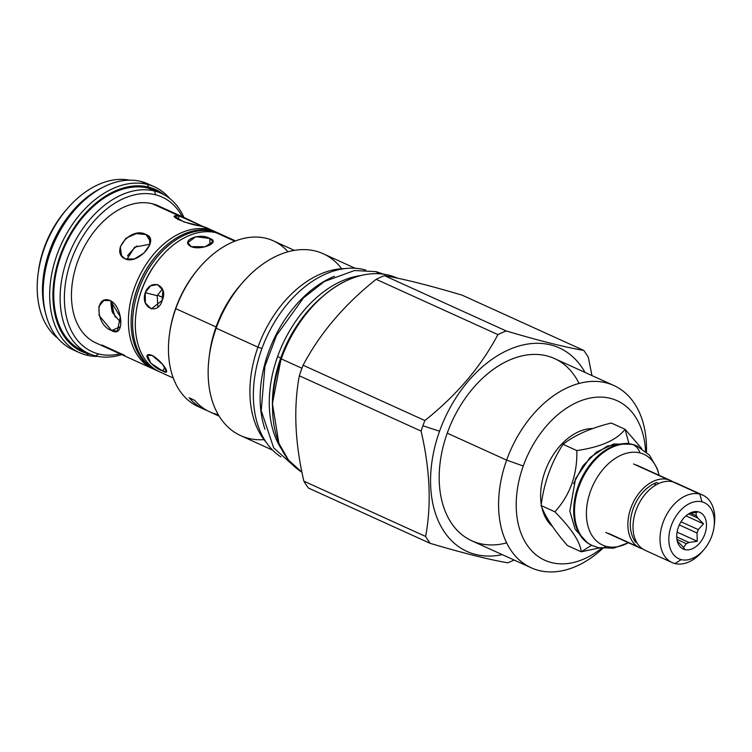 <?xml version="1.0" encoding="UTF-8"?>
<svg xmlns="http://www.w3.org/2000/svg" width="752" height="752" viewBox="0 0 752 752"><rect width="100%" height="100%" fill="white"/><g stroke="black" fill="none" stroke-linecap="round" stroke-linejoin="round"><path stroke-width="1.13" d="M95.974 342.94A75.303 50.685 -65.6 0 1 79.148 257.645A75.303 50.685 -65.6 0 1 152.393 203.773A75.303 50.685 -65.6 0 0 79.148 257.654A75.303 50.685 -65.6 0 0 95.983 342.95L152.919 368.8A75.303 50.685 -65.6 0 1 136.103 283.504A75.303 50.685 -65.6 0 1 209.338 229.633A75.303 50.685 -65.6 0 1 216.538 232.321A75.303 50.685 -65.6 0 0 215.194 231.672A75.303 50.685 -65.6 0 0 209.338 229.633L209.526 230.328L209.338 229.633A75.303 50.685 -65.6 0 0 135.689 284.538A75.303 50.685 -65.6 0 0 154.292 369.392A75.303 50.685 -65.6 0 1 152.919 368.8M215.194 231.672L205.757 227.386L183.732 221.868L174.473 216.238L179.239 215.965L177.923 219.622L179.239 215.965L202.908 226.484L186.947 218.841L179.239 215.965C163.673 214 187.549 224.839 201.752 226.183L209.338 229.633L201.752 226.183L205.945 227.508M146.02 234.558L136.3 233.609L125.988 238.187L120.301 246.891L121.58 255.755L125.293 258.942L134.411 258.97L143.876 253.104L149.817 244.785L149.498 237.388L146.02 234.558L150.55 241.448L146.02 234.558C131.309 225.967 109.322 251.835 125.293 258.942C138.359 265.024 160.345 239.155 146.02 234.558M126.806 259.468L134.674 247.135L150.005 244.24L134.674 247.135L126.806 259.468M110.365 300.64L103.832 300.49L98.963 306.29L99.142 315.549L111.653 330.542L120.442 326.669L111.653 330.542L117.331 331.068L120.329 316.761L110.365 300.64C94.291 293.806 95.664 325.531 111.653 330.542C124.7 338.72 123.328 306.995 110.365 300.64M120.903 322.73L112.631 312.738L111.315 301.138L112.631 312.738L120.903 322.73M162.347 370.839L166.53 371.676L162.601 364.391L152.214 355.433L147.354 355.376L150.842 363.197L162.347 370.839C172.875 377.119 162.122 360.772 152.214 355.433C140.257 350.836 151.011 367.183 162.347 370.839L165.036 367.672L162.347 370.839M210.024 244.917L209.742 238.459L195.746 236.683L187.859 242.689L191.158 246.656L205.089 246.769L213.004 241.608L209.742 238.459C199.336 232.218 179.615 240.913 191.158 246.656C201.48 250.848 221.201 242.144 209.742 238.459L210.024 244.917M157.177 295.686L162.423 288.984L157.177 295.686L145.249 292.688L150.419 285.948L157.469 284.5L162.874 290.281L162.197 300.386L151.34 308.912L145.352 302.99L145.249 292.688C150.936 277.422 168.918 285.591 162.197 300.386C158.023 316.037 140.032 307.869 145.249 292.688L157.177 295.686L157.901 307.042L157.177 295.686M157.13 254.608A73.292 49.322 -65.6 0 0 131.985 309.984A73.292 49.322 -65.6 0 1 157.121 254.618L157.694 253.96A75.303 50.685 -65.6 0 1 212.055 230.864A75.303 50.685 -65.6 0 1 217.92 232.913M156.388 370.36A75.303 50.685 -65.6 0 1 131.873 310.839A75.303 50.685 -65.6 0 1 157.694 253.96M161.332 256.517A73.292 49.322 -65.6 0 0 136.187 311.892A73.292 49.322 -65.6 0 1 161.323 256.526L161.906 255.877A75.303 50.685 -65.6 0 1 216.256 232.772A75.303 50.685 -65.6 0 1 222.122 234.821L235.545 240.913M173.27 378.04L159.838 371.939A75.303 50.685 -65.6 0 1 136.074 312.747A75.303 50.685 -65.6 0 1 161.906 255.877M213.737 232.236L213.549 231.541A75.303 50.685 -65.6 0 1 220.74 234.229A75.303 50.685 -65.6 0 0 219.405 233.581A75.303 50.685 -65.6 0 0 213.549 231.541A75.303 50.685 -65.6 0 0 139.891 286.446A75.303 50.685 -65.6 0 0 158.493 371.3A75.303 50.685 -65.6 0 1 157.13 370.708A75.303 50.685 -65.6 0 1 140.304 285.412A75.303 50.685 -65.6 0 1 213.549 231.541L213.737 232.236M287.969 251.817A91.011 61.25 114.4 0 0 200.587 266.283L199.656 267.336A87.787 59.079 114.4 0 0 175.733 308.207A87.787 59.079 114.4 0 0 169.548 333.653A87.787 59.079 114.4 0 1 175.733 308.207L175.78 308.658A91.011 61.25 114.4 0 0 198.096 406.559L204.262 409.361A91.011 61.25 114.4 0 0 207.091 410.526A91.011 61.25 114.4 0 1 189.137 397.799A91.011 61.25 114.4 0 0 204.262 409.361M613.914 385.541A100.072 67.351 114.4 0 1 646.466 452.121A100.072 67.351 114.4 0 0 591.128 381.471A100.072 67.351 114.4 0 0 506.632 460.121L523.26 466.005A87.589 58.947 114.4 0 1 594.183 397.432A87.589 58.947 114.4 0 1 645.583 451.35A87.589 58.947 114.4 0 0 594.183 397.432A87.589 58.947 114.4 0 0 523.26 466.005A87.589 58.947 114.4 0 0 531.918 551.028A87.589 58.947 114.4 0 0 601.553 548.302A87.589 58.947 114.4 0 1 531.918 551.028A87.589 58.947 114.4 0 1 523.26 466.005L506.632 460.121L447.243 433.152A100.072 67.351 114.4 0 1 554.525 358.572L613.914 385.541A100.072 67.351 114.4 0 0 506.632 460.121L447.243 433.152A100.072 67.351 -65.6 0 0 506.641 542.888M592.849 428.527A54.567 36.726 114.4 0 0 541.271 504.385A54.567 36.726 114.4 0 1 592.849 428.527M541.825 507.318A54.567 36.726 114.4 0 0 552.429 526.353A54.567 36.726 114.4 0 1 541.825 507.318M281.257 358.798A107.724 72.493 -65.6 0 1 310.698 308.536A107.724 72.493 -65.6 0 0 281.257 358.798L281.257 358.883A108.326 72.906 -65.6 0 1 397.394 278.146A108.326 72.906 -65.6 0 1 397.441 278.165L397.394 278.146A108.326 72.906 -65.6 0 0 281.257 358.883L301.947 368.273L281.257 358.883A108.326 72.906 -65.6 0 0 301.975 472.265A108.326 72.906 -65.6 0 1 281.257 358.883L281.088 358.779C292.199 328.897 309.128 305.697 331.876 289.163C351.41 275.721 370.266 271.03 388.427 275.072M281.248 358.328L280.985 358.14A103.729 69.814 114.4 0 0 273.258 391.848A103.729 69.814 114.4 0 1 280.985 358.14A103.729 69.814 114.4 0 1 311.732 307.117A103.729 69.814 114.4 0 0 280.985 358.14L281.248 358.328M360.396 275.617A103.588 69.72 114.4 0 0 277.601 356.58L280.74 358.008L277.601 356.58A103.588 69.72 114.4 0 1 360.396 275.617M320.907 297.942A103.588 69.72 114.4 0 0 280.74 358.008A103.588 69.72 114.4 0 0 272.384 404.783A103.588 69.72 114.4 0 1 280.74 358.008L280.74 358.008A103.588 69.72 114.4 0 1 320.907 297.942M281.568 449.217A103.588 69.72 -65.6 0 1 277.601 356.58A103.588 69.72 -65.6 0 0 281.568 449.217M355.179 268.267L323.257 253.762A99.866 67.21 114.4 0 0 216.191 328.192L257.955 347.161A99.866 67.21 -65.6 0 0 266.123 442.242A99.866 67.21 -65.6 0 1 257.955 347.161L261.95 348.467L257.955 347.161A99.866 67.21 114.4 0 1 344.989 268.586A99.866 67.21 114.4 0 0 257.955 347.161L216.191 328.192L216.059 326.951L175.78 308.658A91.011 61.25 114.4 0 0 169.369 335.025A91.011 61.25 114.4 0 0 201.235 407.838M341.662 268.708A99.866 67.21 114.4 0 0 243.404 281.69A99.866 67.21 114.4 0 0 216.191 328.192L216.059 326.951A91.011 61.25 114.4 0 1 240.856 284.566A91.011 61.25 114.4 0 0 216.059 326.951L175.78 308.658A91.011 61.25 114.4 0 1 273.352 240.837L294.389 250.388M272.591 450.128L240.668 435.624A99.866 67.21 -65.6 0 1 216.191 328.192A99.866 67.21 -65.6 0 0 209.15 357.125L209.639 353.308A91.011 61.25 -65.6 0 1 216.059 326.951A91.011 61.25 -65.6 0 0 209.639 353.318M264.027 439.657A99.866 67.21 -65.6 0 1 209.15 357.125M218.268 414.681A91.011 61.25 114.4 0 1 194.693 400.327L189.137 397.799L194.693 400.327A91.011 61.25 114.4 0 0 209.817 411.889L219.133 416.119M585 372.409A111.747 75.209 114.4 0 0 511.313 348.665A111.747 75.209 114.4 0 0 439.553 431.216L422.887 425.782A127.652 85.916 114.4 0 1 424.861 420.537A127.652 85.916 114.4 0 0 422.887 425.782L439.553 431.216A111.747 75.209 -65.6 0 0 502.251 554.638A111.747 75.209 -65.6 0 1 439.553 431.216A111.747 75.209 114.4 0 1 511.313 348.665A111.747 75.209 114.4 0 1 585 372.409M579.049 383.454A100.072 67.351 114.4 0 0 513.137 358.582A100.072 67.351 114.4 0 0 447.243 433.152A100.072 67.351 -65.6 0 0 471.777 540.801L531.166 567.769A100.072 67.351 114.4 0 0 602.719 548.462A100.072 67.351 114.4 0 1 518.908 559.62A100.072 67.351 114.4 0 1 506.632 460.121A100.072 67.351 114.4 0 0 531.166 567.769M588.299 357.294A127.652 85.916 114.4 0 0 583.778 350.423C565.354 347.311 539.494 340.816 506.199 330.955A127.652 85.916 114.4 0 0 497.899 334.612C480.989 366.628 456.643 395.27 424.861 420.537C456.643 395.27 480.989 366.628 497.899 334.612L376.141 279.321C344.36 304.579 320.014 333.221 303.103 365.237A127.652 85.916 114.4 0 0 301.129 370.492A127.652 85.916 -65.6 0 0 299.324 375.784C293.402 407.528 294.916 442.655 303.864 481.167L425.632 536.458C431.554 504.705 430.041 469.577 421.082 431.075A127.652 85.916 -65.6 0 1 422.887 425.782A127.652 85.916 -65.6 0 0 421.082 431.075C430.041 469.577 431.554 504.705 425.632 536.458A127.652 85.916 -65.6 0 0 430.153 543.339C463.448 553.199 489.308 559.685 507.732 562.797A127.652 85.916 -65.6 0 0 514.152 560.043A127.652 85.916 -65.6 0 1 507.732 562.797C489.308 559.685 463.448 553.199 430.153 543.339A127.652 85.916 -65.6 0 1 425.632 536.458L303.864 481.167A127.652 85.916 -65.6 0 0 308.395 488.039L430.153 543.339L308.395 488.039A127.652 85.916 -65.6 0 1 303.864 481.167C294.916 442.655 293.402 407.528 299.324 375.784L421.082 431.075L299.324 375.784A127.652 85.916 -65.6 0 1 301.129 370.492A127.652 85.916 114.4 0 1 303.103 365.237L424.861 420.537L303.103 365.237C320.014 333.221 344.36 304.579 376.141 279.321L497.899 334.612A127.652 85.916 114.4 0 1 506.199 330.955C539.494 340.816 565.354 347.311 583.778 350.423L462.019 295.122C428.725 285.262 402.856 278.766 384.441 275.655A127.652 85.916 114.4 0 0 376.141 279.321A127.652 85.916 114.4 0 1 384.441 275.655L506.199 330.955L384.441 275.655C402.856 278.766 428.725 285.262 462.019 295.122L583.778 350.423A127.652 85.916 114.4 0 1 588.299 357.294L591.974 375.577L588.299 357.294M199.656 267.336A87.787 59.079 114.4 0 0 175.733 308.207L175.78 308.658A91.011 61.25 114.4 0 1 200.587 266.283M38.079 273.982A87.89 59.145 114.4 0 1 68.225 207.599A87.89 59.145 114.4 0 1 129.504 180.16A87.89 59.145 114.4 0 0 48.307 238.591A87.89 59.145 114.4 0 0 57.744 338.184A87.89 59.145 114.4 0 1 38.079 273.982L38.418 271.387A81.846 55.084 114.4 0 1 66.496 209.564A81.846 55.084 114.4 0 0 38.418 271.387M102.178 187.68A87.89 59.145 114.4 0 0 45.43 312.653A87.89 59.145 114.4 0 1 102.178 187.68M161.417 193.433L155.044 190.538A87.89 59.145 114.4 0 0 148.21 188.15L154.583 191.046A87.89 59.145 114.4 0 1 161.417 193.433A87.89 59.145 114.4 0 1 183.986 217.497A87.89 59.145 114.4 0 0 154.583 191.046L155.598 194.806A84.863 57.114 114.4 0 1 182.228 216.708A84.863 57.114 114.4 0 0 155.598 194.806A84.863 57.114 114.4 0 0 71.214 260.352A84.863 57.114 114.4 0 0 98.615 353.948A84.863 57.114 114.4 0 0 119.953 353.835A84.863 57.114 114.4 0 1 98.615 353.948L95.57 355.856A87.89 59.145 114.4 0 0 121.711 354.624A87.89 59.145 114.4 0 1 95.57 355.856A87.89 59.145 114.4 0 1 67.191 258.932A87.89 59.145 114.4 0 1 154.583 191.046A87.89 59.145 114.4 0 0 69.099 253.922A87.89 59.145 114.4 0 0 88.736 353.478A87.89 59.145 114.4 0 0 95.57 355.856L98.615 353.948A84.863 57.114 114.4 0 1 71.214 260.352A84.863 57.114 114.4 0 1 155.598 194.806L154.583 191.046L148.21 188.15A87.89 59.145 114.4 0 0 61.777 253.452A87.89 59.145 114.4 0 0 85.615 351.889M158.249 205.813A75.303 50.685 -65.6 0 0 152.393 203.773L179.239 215.965L152.393 203.773A75.303 50.685 -65.6 0 1 158.258 205.813L186.947 218.841M112.236 311.854A53.458 35.974 -65.6 0 1 110.976 302.539A53.458 35.974 -65.6 0 0 112.236 311.854M112.198 301.712A51.944 34.959 114.4 0 0 115.376 317.231A51.944 34.959 114.4 0 1 112.198 301.712M136.996 245.885A51.944 34.959 114.4 0 0 127.492 255.906A51.944 34.959 114.4 0 1 136.996 245.885M702.622 551.103A37.045 24.938 -65.6 0 1 674.948 563.549L681.246 559.61A30.804 20.736 -65.6 0 1 671.301 525.629A30.804 20.736 -65.6 0 1 701.936 501.838A30.804 20.736 -65.6 0 1 714.052 526.889A30.804 20.736 -65.6 0 1 703.487 550.154A30.804 20.736 -65.6 0 1 681.246 559.61A30.804 20.736 -65.6 0 1 671.301 525.629A30.804 20.736 -65.6 0 1 701.936 501.838A30.804 20.736 -65.6 0 1 711.881 535.809A30.804 20.736 -65.6 0 1 681.246 559.61L674.948 563.549A37.045 24.938 -65.6 0 1 672.072 562.543A37.045 24.938 -65.6 0 1 663.79 520.581A37.045 24.938 -65.6 0 1 699.83 494.073A37.045 24.938 -65.6 0 1 702.706 495.079A37.045 24.938 -65.6 0 1 714.193 525.61M698.354 511.839A20.135 13.555 114.4 0 0 678.332 527.396A20.135 13.555 114.4 0 0 684.837 549.599A20.135 13.555 114.4 0 0 704.85 534.052A20.135 13.555 114.4 0 0 698.354 511.839A20.135 13.555 114.4 0 0 692.197 512.178A20.135 13.555 114.4 0 0 678.022 543.376A20.135 13.555 114.4 0 0 684.837 549.599A20.135 13.555 114.4 0 0 704.85 534.052A20.135 13.555 114.4 0 0 698.354 511.839L696.042 512.469L698.354 511.839M672.072 562.543L645.084 550.295A37.045 24.938 -65.6 0 1 636.812 508.324A37.045 24.938 -65.6 0 1 672.843 481.825L699.83 494.073A37.045 24.938 -65.6 0 1 714.4 524.2L714.052 526.889M645.094 550.295A37.045 24.938 -65.6 0 1 636.803 508.333A37.045 24.938 -65.6 0 1 672.843 481.825A37.045 24.938 -65.6 0 1 675.728 482.822A37.045 24.938 -65.6 0 0 672.843 481.825L699.83 494.073L701.936 501.838L699.83 494.073A37.045 24.938 -65.6 0 0 662.991 522.687A37.045 24.938 -65.6 0 0 674.948 563.549A37.045 24.938 -65.6 0 0 701.691 552.184L703.487 550.154M690.242 513.052L696.277 515.787L696.042 512.469L689.998 513.099L696.042 512.469L696.277 515.787A16.206 10.904 114.4 0 1 697.724 517.996A16.206 10.904 114.4 0 0 696.277 515.787L690.242 513.052M688.635 513.87L697.724 517.996L703.534 523.853L697.724 517.996L688.635 513.87M681.021 521.794L698.223 529.615L703.534 523.853L685.965 515.872L703.534 523.853L698.223 529.615A16.206 10.904 114.4 0 1 697.019 532.989A16.206 10.904 114.4 0 0 698.223 529.615L681.021 521.794M679.329 524.962L697.019 532.989L697.292 541.29L697.019 532.989L679.329 524.962M676.715 536.9L688.964 542.465L697.292 541.29L677.082 532.115L697.292 541.29L688.964 542.465A16.206 10.904 114.4 0 1 686.303 543.64A16.206 10.904 114.4 0 0 688.964 542.465L676.715 536.9M676.932 539.381L686.303 543.64L683.559 547.343L684.837 549.599L683.559 547.343L686.303 543.64L676.932 539.381M677.749 541.496A16.206 10.904 -65.6 0 1 677.195 540.801A16.206 10.904 -65.6 0 0 677.749 541.496L683.559 547.343L677.749 541.496M670.568 480.49A37.045 24.938 -65.6 0 0 667.691 479.485L633.522 463.965L667.691 479.485A37.045 24.938 -65.6 0 0 631.661 505.983A37.045 24.938 -65.6 0 0 639.933 547.954A37.045 24.938 -65.6 0 0 642.612 548.904A37.045 24.938 -65.6 0 1 630.909 507.948A37.045 24.938 -65.6 0 1 667.691 479.485A37.045 24.938 -65.6 0 1 673.049 481.872A37.045 24.938 -65.6 0 0 670.568 480.49L636.399 464.971M659.025 475.245A49.867 33.558 114.4 0 0 639.99 452.93A49.867 33.558 114.4 0 0 590.414 491.451A49.867 33.558 114.4 0 0 606.516 546.441A49.867 33.558 114.4 0 0 628.39 542.709M567.403 545.538L581.183 551.799L599.513 547.926L581.183 551.799C580.337 542.07 571.567 528.741 554.891 511.821C571.567 528.741 580.337 542.07 581.183 551.799L567.403 545.538C554.111 530.16 545.35 516.831 541.111 505.56L554.891 511.821L541.111 505.56C545.35 516.831 554.111 530.16 567.403 545.538M611.273 423.028L625.053 429.289C616.894 439.976 600.81 447.064 576.822 450.57C577.423 474.578 570.119 494.995 554.891 511.821C570.119 494.995 577.423 474.578 576.822 450.57L563.041 444.31L576.822 450.57C600.81 447.064 616.894 439.976 625.053 429.289L628.935 443.558L625.053 429.289L641.71 448.521L625.053 429.289L611.273 423.028C590.668 428.067 574.594 435.164 563.041 444.31C551.207 462.668 543.893 483.094 541.111 505.56C543.893 483.094 551.207 462.668 563.041 444.31C574.594 435.164 590.668 428.067 611.273 423.028M606.516 546.441A18.922 13.893 104.1 0 1 598.272 547.644A18.922 13.893 104.1 0 0 606.516 546.441A49.867 33.558 114.4 0 1 590.414 491.451A49.867 33.558 114.4 0 1 639.99 452.93A18.922 13.893 -75.9 0 0 633.165 444.705A54.567 36.726 114.4 0 1 637.405 446.19A54.567 36.726 114.4 0 1 637.94 446.434A54.567 36.726 114.4 0 0 637.405 446.19A54.567 36.726 114.4 0 0 633.165 444.705L632.347 444.338A54.567 36.726 114.4 0 0 579.284 483.376A54.567 36.726 114.4 0 0 591.467 545.181L592.285 545.548A54.567 36.726 114.4 0 0 592.313 545.567A54.567 36.726 114.4 0 1 592.285 545.548A54.567 36.726 114.4 0 1 580.093 483.743A54.567 36.726 114.4 0 1 633.165 444.705L632.347 444.338A54.567 36.726 114.4 0 0 592.961 461.079A54.567 36.726 114.4 0 0 574.246 502.289A54.567 36.726 114.4 0 0 591.796 545.322M596.524 547.033L595.716 546.657L596.524 547.033A18.922 13.893 104.1 0 0 598.272 547.644L592.238 545.529M637.405 446.19L636.596 445.814A54.567 36.726 114.4 0 0 632.347 444.338A54.567 36.726 114.4 0 1 636.606 445.823M591.636 545.256L581.183 551.799L591.636 545.256M639.99 452.93A18.922 13.893 -75.9 0 0 633.165 444.705A54.567 36.726 114.4 0 0 580.093 483.743A54.567 36.726 114.4 0 0 592.285 545.548M655.039 485.501A3.525 2.134 -111.8 0 1 655.913 482.756A3.525 2.134 -111.8 0 1 658.432 483.658A3.525 2.134 -111.8 0 0 656.054 482.69C645.63 487.334 637.978 496.047 633.099 508.831C628.719 521.86 629.433 532.848 635.243 541.807A3.525 2.435 -35.7 0 0 636.822 542.587A3.525 2.435 -35.7 0 1 635.261 539.391M44.377 307.389A88.999 59.897 -65.6 0 1 97.525 190.35M76.121 351.005A91.011 61.25 -65.6 0 1 44.518 308.254A91.011 61.25 -65.6 0 1 98.277 189.899A91.011 61.25 -65.6 0 1 140.991 181.467L147.495 184.428L148.586 187.116A88.999 59.897 -65.6 0 0 60.094 255.849A88.999 59.897 -65.6 0 0 88.83 354.004A88.999 59.897 114.4 0 0 91.359 354.559A88.999 59.897 114.4 0 1 88.83 354.004A88.999 59.897 -65.6 0 1 60.094 255.849A88.999 59.897 -65.6 0 1 148.586 187.116A88.999 59.897 114.4 0 1 163.964 194.693A88.999 59.897 114.4 0 0 148.586 187.116L147.495 184.428A91.011 61.25 -65.6 0 0 58.976 249.542A91.011 61.25 -65.6 0 0 79.308 352.622L72.803 349.671A91.011 61.25 -65.6 0 1 52.471 246.581A91.011 61.25 -65.6 0 1 140.991 181.467L147.495 184.428A91.011 61.25 -65.6 0 0 57.002 254.721A91.011 61.25 -65.6 0 0 86.386 355.094A91.011 61.25 -65.6 0 1 79.308 352.622M44.518 308.254L44.218 306.543A88.999 59.897 -65.6 0 1 96.782 190.792L98.277 189.899M86.386 355.094L88.83 354.004L86.386 355.094A91.011 61.25 114.4 0 0 98.042 356.401A91.011 61.25 114.4 0 1 86.386 355.094M151.255 185.556A91.011 61.25 114.4 0 0 140.991 181.467A91.011 61.25 114.4 0 1 148.059 183.939L154.574 186.891A91.011 61.25 114.4 0 0 147.495 184.428A91.011 61.25 114.4 0 1 169.745 198.509A91.011 61.25 114.4 0 0 154.574 186.891M295.809 467.725L273.681 447.872L261.226 410.62L264.939 366.252L276.51 335.411L303.413 297.971L324.366 281.511L354.577 270.513L376.122 271.641L378.745 273.69L376.103 271.632M264.977 429.223A103.09 69.381 -65.6 0 1 334.424 276.285A103.09 69.381 -65.6 0 0 264.977 429.223M365.754 270.081A103.09 69.381 114.4 0 0 364.165 269.648L365.03 270.043L364.165 269.648A103.09 69.381 -65.6 0 0 265.888 338.729A103.09 69.381 -65.6 0 0 280.91 456.896A103.09 69.381 -65.6 0 1 265.888 338.729A103.09 69.381 -65.6 0 1 364.165 269.648A103.09 69.381 114.4 0 1 365.754 270.081M159.838 371.939A75.303 50.685 -65.6 0 1 143.021 286.644A75.303 50.685 -65.6 0 1 216.256 232.772L234.812 241.195L216.256 232.772A75.303 50.685 -65.6 0 1 222.113 234.812M157.13 370.708L155.636 370.031A75.303 50.685 -65.6 0 1 138.81 284.735A75.303 50.685 -65.6 0 1 212.055 230.864L213.549 231.541L212.055 230.864A75.303 50.685 -65.6 0 1 217.911 232.904L219.405 233.581M101.83 344.98L124.663 355.358L101.83 344.98M124.672 355.969L143.482 364.513M155.044 190.538A87.89 59.145 114.4 0 0 148.21 188.15A87.89 59.145 114.4 0 0 62.726 251.036A87.89 59.145 114.4 0 0 82.363 350.582L88.736 353.478M157.412 295.085L162.968 297.613L157.412 295.085M608.641 533.441L637.282 546.441L608.641 533.441M131.985 309.974L131.873 310.839M136.187 311.883L136.074 312.747M240.856 284.576L243.404 281.69M169.369 335.025L169.548 333.634M281.088 358.779L272.412 403.533L278.86 443.248L288.561 460.168L301.975 472.275M68.225 207.599L66.496 209.564M702.706 495.079L675.728 482.822M632.15 444.291L613.82 444.009L596.627 451.98L582.932 465.808L573.56 483.602M598.272 547.644L613.66 548.17L628.456 542.737M587.5 542.916L575.148 529.276L569.809 511.031L575.562 478.61L590.01 457.573L607.419 446.002L627.177 443.304L632.263 444.31M636.963 445.992L649.484 455.176L657.342 468.834L659.09 475.273M383.708 274.17L376.122 271.641M639.933 547.954L605.764 532.435"/></g></svg>
